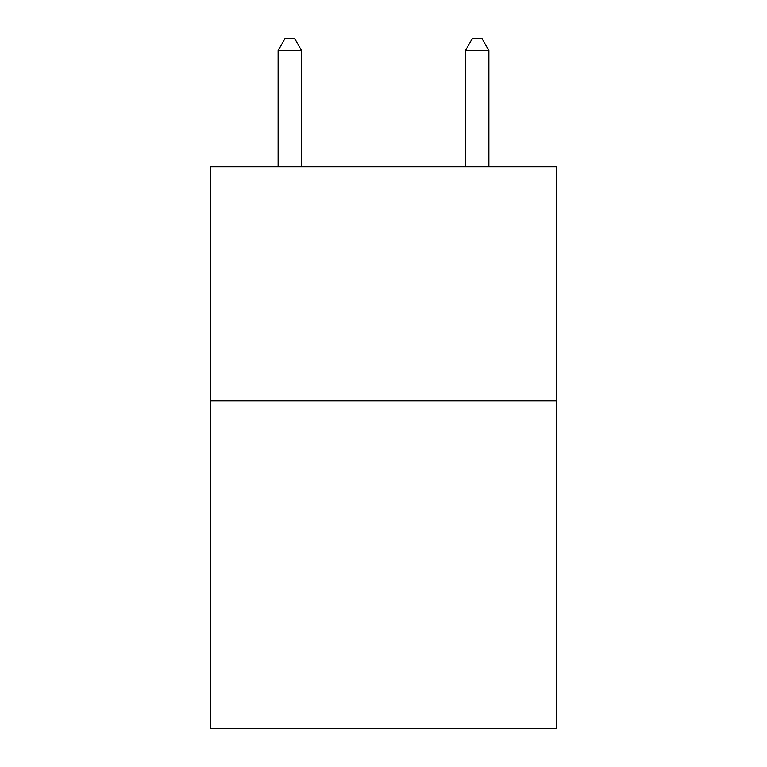 <?xml version="1.0" encoding="UTF-8"?>
<svg xmlns="http://www.w3.org/2000/svg" width="767" height="767" viewBox="0 0 767 767"><rect width="100%" height="100%" fill="white"/><g stroke="black" fill="none" stroke-linecap="round" stroke-linejoin="round"><path stroke-width="1.15" d="M556.775 400.825L556.775 728.65L210.225 728.65L210.225 166.669L556.775 166.669L556.775 400.825L210.225 400.825M301.546 166.669L301.546 50.526L278.124 50.526L278.124 166.669M278.124 50.526L285.151 38.35L294.518 38.35L301.546 50.526M488.876 166.669L488.876 50.526L465.454 50.526L465.454 166.669M465.454 50.526L472.482 38.35L481.849 38.35L488.876 50.526"/></g></svg>
